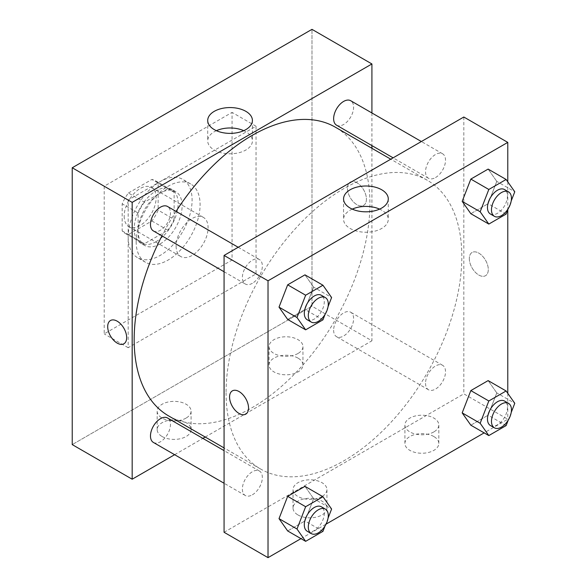 <?xml version="1.0" encoding="UTF-8"?>
<svg xmlns="http://www.w3.org/2000/svg" width="587" height="587" viewBox="0 0 587 587"><rect width="100%" height="100%" fill="white"/><g stroke="black" fill="none" stroke-linecap="round" stroke-linejoin="round"><path stroke-width="0.44" stroke-dasharray="2.94 2.2" d="M176.122 246.21A22.607 13.053 120 0 0 180.803 256.556A22.607 13.053 120 0 0 203.41 243.502A22.607 13.053 120 0 0 203.41 217.403A22.607 13.053 120 0 0 185.991 223.456A22.607 13.053 120 0 0 176.122 246.21M124.18 216.214A22.607 13.053 120 0 0 128.861 226.567A22.607 13.053 120 0 0 151.461 213.514A22.607 13.053 120 0 0 151.461 187.414A22.607 13.053 120 0 0 134.041 193.468A22.607 13.053 120 0 0 124.18 216.214M128.436 192.991L151.886 179.461A30.355 17.529 120 0 1 155.335 180.701A30.355 17.529 120 0 1 158.138 183.071L158.138 210.146A30.355 17.529 120 0 1 151.886 220.983L128.436 234.521A30.355 17.529 120 0 1 124.98 233.281A30.355 17.529 120 0 1 122.177 230.911L122.177 203.836A30.355 17.529 120 0 1 128.436 192.991L144.417 202.222L167.867 188.684L151.886 179.461M151.886 220.983L167.867 230.214L144.417 243.752L128.436 234.521M122.177 230.911L138.165 240.134L138.165 213.059L122.177 203.836M138.165 240.134A30.355 17.529 120 0 0 140.968 242.504A30.355 17.529 120 0 0 144.417 243.752M167.867 230.214A30.355 17.529 120 0 0 174.126 219.369L158.138 210.146M167.867 188.684A30.355 17.529 120 0 1 171.323 189.924A30.355 17.529 120 0 1 174.126 192.301L174.126 219.369M144.417 202.222A30.355 17.529 120 0 0 138.165 213.059M156.142 241.595A31.082 17.948 -60 0 1 140.601 243.135A31.082 17.948 -60 0 1 140.601 207.248A31.082 17.948 -60 0 1 171.683 189.3A31.082 17.948 -60 0 1 176.445 214.204A31.082 17.948 -60 0 1 156.142 241.595M160.141 243.898A31.082 17.948 120 0 0 180.444 216.515A31.082 17.948 120 0 0 175.682 191.604A31.082 17.948 120 0 0 151.732 199.932A31.082 17.948 120 0 0 138.165 231.212A31.082 17.948 120 0 0 144.6 245.439A31.082 17.948 120 0 0 160.141 243.898M174.126 192.301L158.138 183.071M128.171 236.979A45.206 26.099 120 0 0 137.534 257.671A45.206 26.099 120 0 0 182.74 231.572A45.206 26.099 120 0 0 182.74 179.373A45.206 26.099 120 0 0 147.909 191.487A45.206 26.099 120 0 0 128.171 236.979M136.162 241.595A45.206 26.099 120 0 0 145.525 262.286A45.206 26.099 120 0 0 190.738 236.187A45.206 26.099 120 0 0 190.731 183.988A45.206 26.099 120 0 0 155.9 196.095A45.206 26.099 120 0 0 136.162 241.595M104.2 186.226L104.2 333.871L232.063 260.048L232.063 112.403L104.2 186.226L128.171 200.064L128.171 347.717L256.042 273.894L256.042 126.242L128.171 200.064M256.042 126.242L232.063 112.403M311.983 306.194L72.23 444.608L311.983 306.194L311.983 29.35L311.983 306.194L371.916 340.798L205.215 437.036M256.042 273.894L232.063 260.048M128.171 347.717L104.2 333.871M153.398 230.94A14.125 8.159 120 0 0 160.456 230.243A14.125 8.159 120 0 0 169.687 217.792A14.125 8.159 120 0 0 167.522 206.47M153.398 442.444A14.125 8.159 120 0 0 160.456 441.747A14.125 8.159 120 0 0 169.687 429.295A14.125 8.159 120 0 0 167.522 417.981M174.625 454.705L202.875 438.386M371.916 112.975L371.916 145.598M371.916 148.298L371.916 340.798M333.636 330.232A14.125 8.159 120 0 0 336.564 336.696A14.125 8.159 120 0 0 350.688 328.537A14.125 8.159 120 0 0 350.688 312.225A14.125 8.159 120 0 0 339.807 316.011A14.125 8.159 120 0 0 333.636 330.232M336.564 125.192A14.125 8.159 120 0 0 343.63 124.488A14.125 8.159 120 0 0 352.853 112.044A14.125 8.159 120 0 0 350.688 100.722M168.689 415.956A166.701 96.246 120 0 0 335.397 319.71A166.701 96.246 120 0 0 335.397 127.218M176.056 211.401A166.701 96.246 120 0 0 161.931 235.864M297.998 358.099A16.95 9.788 0 0 0 279.522 355.979A16.95 9.788 0 0 0 269.051 365.019A16.95 9.788 0 0 0 279.522 374.058A16.95 9.788 0 0 0 297.998 371.938A16.95 9.788 0 0 0 302.958 365.019A16.95 9.788 0 0 0 297.998 358.099M162.137 436.537A16.95 9.788 0 0 0 186.108 436.537A16.95 9.788 0 0 0 191.076 429.611A16.95 9.788 0 0 0 174.126 419.822A16.95 9.788 0 0 0 157.169 429.611A16.95 9.788 0 0 0 162.137 436.537M297.998 353.484A16.95 9.788 180 0 1 279.522 355.605A16.95 9.788 180 0 1 269.051 346.565A16.95 9.788 180 0 1 286.008 336.777A16.95 9.788 180 0 1 302.958 346.565A16.95 9.788 180 0 1 297.998 353.484M186.108 418.076A16.95 9.788 180 0 1 167.64 420.197A16.95 9.788 180 0 1 157.169 411.157A16.95 9.788 180 0 1 174.126 401.369A16.95 9.788 180 0 1 191.076 411.157A16.95 9.788 180 0 1 186.108 418.076M356.933 182.77A13.42 7.748 -120 0 0 350.226 182.102A13.42 7.748 -120 0 0 350.226 197.599A13.42 7.748 -120 0 0 363.647 205.347A13.42 7.748 -120 0 0 365.701 194.59A13.42 7.748 -120 0 0 356.933 182.77A13.42 7.748 60 0 1 365.701 194.598A13.42 7.748 60 0 1 363.639 205.347A13.42 7.748 60 0 1 350.219 197.599A13.42 7.748 60 0 1 350.219 182.102A13.42 7.748 60 0 1 356.933 182.77M216.383 130.681A22.35 12.907 0 0 0 207.71 140.887A22.35 12.907 0 0 0 230.067 153.794A22.35 12.907 0 0 0 252.417 140.887A22.35 12.907 0 0 0 245.872 131.759A22.35 12.907 0 0 0 243.744 130.681M123.894 343.769L123.901 343.762A13.42 7.748 -120 0 0 123.901 328.265A13.42 7.748 -120 0 0 110.481 320.517A13.42 7.748 -120 0 0 110.473 320.517L110.481 320.517M226.068 392.703A166.701 96.246 120 0 0 260.599 469.013A166.701 96.246 120 0 0 427.299 372.767A166.701 96.246 120 0 0 427.299 180.275A166.701 96.246 120 0 0 298.834 224.938A166.701 96.246 120 0 0 226.068 392.703M252.366 283.301A14.125 8.159 -60 0 1 245.3 283.998A14.125 8.159 -60 0 1 245.3 267.687A14.125 8.159 -60 0 1 259.425 259.535A14.125 8.159 -60 0 1 262.352 265.999A14.125 8.159 -60 0 1 252.366 283.301M425.538 383.289A14.125 8.159 120 0 0 428.466 389.753A14.125 8.159 120 0 0 442.598 381.601A14.125 8.159 120 0 0 442.598 365.29A14.125 8.159 120 0 0 431.709 369.069A14.125 8.159 120 0 0 425.538 383.289M252.366 494.804A14.125 8.159 120 0 0 261.589 482.36A14.125 8.159 120 0 0 259.425 471.038A14.125 8.159 120 0 0 248.543 474.824A14.125 8.159 120 0 0 242.372 489.037A14.125 8.159 120 0 0 245.3 495.509A14.125 8.159 120 0 0 252.366 494.804M435.532 177.553A14.125 8.159 120 0 0 444.763 165.101A14.125 8.159 120 0 0 442.598 153.779A14.125 8.159 120 0 0 431.709 157.565A14.125 8.159 120 0 0 425.538 171.786A14.125 8.159 120 0 0 428.466 178.25A14.125 8.159 120 0 0 435.532 177.553M224.073 532.277L463.825 393.855L507.777 419.235L484.143 432.876M463.825 117.018L463.825 393.855M433.852 436.537A16.95 9.788 0 0 0 415.376 434.409A16.95 9.788 0 0 0 404.913 443.456A16.95 9.788 0 0 0 415.376 452.496A16.95 9.788 0 0 0 433.852 450.376A16.95 9.788 0 0 0 438.819 443.456A16.95 9.788 0 0 0 433.852 436.537M297.998 514.968A16.95 9.788 0 0 0 321.97 514.968A16.95 9.788 0 0 0 326.937 508.048A16.95 9.788 0 0 0 309.98 498.26A16.95 9.788 0 0 0 293.03 508.048A16.95 9.788 0 0 0 297.998 514.968M300.97 538.631L326.034 524.162M313.619 287.153L304.969 274.848L313.619 287.153L304.969 309.452L313.619 287.153L331.604 297.536M287.667 319.438L304.969 309.452L287.667 319.438M496.785 181.405L488.135 169.093L496.785 181.405L488.135 203.696L496.785 181.405L514.77 191.78M470.833 213.69L488.135 203.696L470.833 213.69M496.785 392.908L488.135 380.603L496.785 392.908L488.135 415.207L496.785 392.908L514.77 403.291M470.833 425.193L488.135 415.207L470.833 425.193M507.777 181.838L507.777 209.808M507.777 393.341L507.777 419.235M313.619 498.657L304.969 486.352L313.619 498.657L304.969 520.955L313.619 498.657L331.604 509.039M287.667 530.949L304.969 520.955L287.667 530.949M433.852 431.922A16.95 9.788 180 0 1 415.376 434.042A16.95 9.788 180 0 1 404.913 424.995A16.95 9.788 180 0 1 421.862 415.214A16.95 9.788 180 0 1 438.819 424.995A16.95 9.788 180 0 1 433.852 431.922M321.97 496.514A16.95 9.788 180 0 1 303.494 498.634A16.95 9.788 180 0 1 293.03 489.595A16.95 9.788 180 0 1 309.98 479.806A16.95 9.788 180 0 1 326.937 489.595A16.95 9.788 180 0 1 321.97 496.514M469.314 258.603A13.42 7.748 -120 0 0 475.177 272.111A13.42 7.748 -120 0 0 485.515 275.707A13.42 7.748 -120 0 0 485.515 260.21A13.42 7.748 -120 0 0 472.095 252.461A13.42 7.748 -120 0 0 469.314 258.603A13.42 7.748 60 0 1 472.087 252.461A13.42 7.748 60 0 1 485.515 260.21A13.42 7.748 60 0 1 485.515 275.707A13.42 7.748 60 0 1 475.169 272.111A13.42 7.748 60 0 1 469.314 258.61M352.244 209.119A22.35 12.907 0 0 0 343.571 219.325A22.35 12.907 0 0 0 350.116 228.453A22.35 12.907 0 0 0 374.477 231.249A22.35 12.907 0 0 0 388.278 219.325A22.35 12.907 0 0 0 379.606 209.119M245.762 414.128L245.77 414.121A13.42 7.748 -120 0 0 245.77 414.121A13.42 7.748 -120 0 0 248.55 407.98A13.42 7.748 -120 0 0 242.688 394.471A13.42 7.748 -120 0 0 232.349 390.876L232.349 390.876M328.045 306.693L325.037 314.449M307.236 319.761A14.125 8.159 120 0 0 321.36 311.602A14.125 8.159 120 0 0 321.36 295.29M322.953 319.834L304.969 309.452M511.218 200.937L508.21 208.693M490.402 214.006A14.125 8.159 120 0 0 504.534 205.854A14.125 8.159 120 0 0 504.534 189.542M506.119 214.079L488.135 203.696M328.045 518.196L325.037 525.952M307.236 531.264A14.125 8.159 120 0 0 321.36 523.112A14.125 8.159 120 0 0 321.36 506.794M322.953 531.338L304.969 520.955M511.218 412.448L508.21 420.197M490.402 425.516A14.125 8.159 120 0 0 504.534 417.357A14.125 8.159 120 0 0 504.534 401.046M506.119 425.59L488.135 415.207M128.861 226.567L180.803 256.556M151.461 187.414L203.41 217.403M175.682 191.604L171.683 189.3M144.6 245.439L140.601 243.135M171.323 189.924L155.335 180.701M140.968 242.504L124.98 233.281M190.731 183.988L182.74 179.373M145.525 262.286L137.534 257.671M302.958 365.019L302.958 346.565M269.051 365.019L269.051 346.565M191.076 429.611L191.076 411.157M157.169 429.611L157.169 411.157M207.71 120.474L207.71 140.887M252.417 120.474L252.417 140.887M427.299 180.275L390.773 159.187M260.599 469.013L224.073 447.925M224.073 271.744L245.3 283.998M238.197 247.274L259.425 259.535M442.598 365.29L350.688 312.225M428.466 389.753L336.564 336.696M259.425 471.038L224.073 450.625M245.3 495.509L224.073 483.255M442.598 153.779L421.371 141.526M428.466 178.25L393.114 157.837M438.819 443.456L438.819 424.995M404.913 443.456L404.913 424.995M326.937 508.048L326.937 489.595M293.03 508.048L293.03 489.595M343.571 198.912L343.571 219.325M388.278 198.912L388.278 219.325"/><path stroke-width="0.88" d="M72.23 167.765L72.23 444.608L72.23 167.765L311.983 29.35L72.23 167.765L132.17 202.376L371.916 63.954L371.916 112.975M238.197 247.274L167.522 206.47A14.125 8.159 120 0 0 153.398 214.629A14.125 8.159 120 0 0 153.398 230.94L224.073 271.744M224.073 450.625L167.522 417.981A14.125 8.159 120 0 0 153.398 426.133A14.125 8.159 120 0 0 153.398 442.444L224.073 483.255M174.625 454.705L132.17 479.212L132.17 202.376M202.875 438.386L205.215 437.036M371.916 145.598L371.916 148.298M421.371 141.526L350.688 100.722A14.125 8.159 120 0 0 336.564 108.874A14.125 8.159 120 0 0 336.564 125.192L393.114 157.837M161.931 235.864A166.701 96.246 120 0 0 134.166 339.638A166.701 96.246 120 0 0 168.689 415.956L224.073 447.925M390.773 159.187L335.397 127.218A166.701 96.246 120 0 0 176.056 211.401M132.17 479.212L72.23 444.608M245.872 111.347A22.35 12.907 180 0 1 252.417 120.474A22.35 12.907 180 0 1 230.067 133.381A22.35 12.907 180 0 1 207.71 120.474A22.35 12.907 180 0 1 221.512 108.551A22.35 12.907 180 0 1 245.872 111.347M371.916 63.954L311.983 29.35M110.473 320.517A13.42 7.748 -120 0 0 108.419 331.273A13.42 7.748 -120 0 0 117.187 343.102A13.42 7.748 60 0 1 108.419 331.273A13.42 7.748 60 0 1 110.473 320.517A13.42 7.748 60 0 1 123.894 328.265A13.42 7.748 60 0 1 123.894 343.769A13.42 7.748 60 0 1 117.187 343.102A13.42 7.748 -120 0 0 123.901 343.762M243.744 130.681A22.35 12.907 0 0 0 216.383 130.681M300.97 538.631L268.024 557.65L224.073 532.277L224.073 255.433L463.825 117.018L507.777 142.392L507.777 181.838M326.034 524.162L484.143 432.876M279.016 307.133L287.667 319.438L279.016 307.133L287.667 284.834L279.016 307.133L296.993 317.516L305.644 295.217L322.953 285.231L331.604 297.536L328.045 306.693M304.969 274.848L287.667 284.834L304.969 274.848L322.953 285.231M462.182 201.385L470.833 213.69L462.182 201.385L470.833 179.086L462.182 201.385L480.166 211.76L488.817 189.469L506.119 179.475L514.77 191.78L511.218 200.937M488.135 169.093L470.833 179.086L488.135 169.093L506.119 179.475M462.182 412.888L470.833 425.193L462.182 412.888L470.833 390.59L462.182 412.888L480.166 423.271L488.817 400.972L506.119 390.979L514.77 403.291L511.218 412.448M488.135 380.603L470.833 390.59L488.135 380.603L506.119 390.979M268.024 557.65L268.024 280.806L507.777 142.392M507.777 209.808L507.777 393.341M279.016 518.637L287.667 530.949L279.016 518.637L287.667 496.345L279.016 518.637L296.993 529.019L305.644 506.72L322.953 496.734L331.604 509.039L328.045 518.196M304.969 486.352L287.667 496.345L304.969 486.352L322.953 496.734M350.116 208.04A22.35 12.907 180 0 1 343.571 198.912A22.35 12.907 180 0 1 365.921 186.006A22.35 12.907 180 0 1 388.278 198.912A22.35 12.907 180 0 1 374.477 210.836A22.35 12.907 180 0 1 350.116 208.04M268.024 280.806L224.073 255.433M248.543 407.98A13.42 7.748 60 0 1 245.762 414.128A13.42 7.748 60 0 1 232.342 406.38A13.42 7.748 60 0 1 232.342 390.883A13.42 7.748 60 0 1 242.688 394.479A13.42 7.748 60 0 1 248.543 407.98M379.606 209.119A22.35 12.907 0 0 0 352.244 209.119M232.349 390.876A13.42 7.748 -120 0 0 232.349 406.373A13.42 7.748 -120 0 0 245.77 414.128M325.037 314.449L322.953 319.834L305.644 329.821L296.993 317.516M325.359 297.594L321.36 295.29A14.125 8.159 120 0 0 310.472 299.077A14.125 8.159 120 0 0 304.308 313.289A14.125 8.159 120 0 0 307.236 319.761L311.227 322.065A14.125 8.159 120 0 0 325.359 313.913A14.125 8.159 120 0 0 325.359 297.594A14.125 8.159 120 0 0 314.471 301.38A14.125 8.159 120 0 0 308.307 315.601A14.125 8.159 120 0 0 311.227 322.065M305.644 329.821L287.667 319.438M305.644 295.217L287.667 284.834M508.21 208.693L506.119 214.079L488.817 224.073L480.166 211.76M508.525 191.846L504.534 189.542A14.125 8.159 120 0 0 493.645 193.321A14.125 8.159 120 0 0 487.474 207.541A14.125 8.159 120 0 0 490.402 214.006L494.401 216.317A14.125 8.159 120 0 0 508.525 208.158A14.125 8.159 120 0 0 508.525 191.846A14.125 8.159 120 0 0 497.637 195.632A14.125 8.159 120 0 0 491.473 209.845A14.125 8.159 120 0 0 494.401 216.317M488.817 224.073L470.833 213.69M488.817 189.469L470.833 179.086M325.037 525.952L322.953 531.338L305.644 541.331L296.993 529.019M325.359 509.105L321.36 506.794A14.125 8.159 120 0 0 310.472 510.58A14.125 8.159 120 0 0 304.308 524.8A14.125 8.159 120 0 0 307.236 531.264L311.227 533.576A14.125 8.159 120 0 0 325.359 525.416A14.125 8.159 120 0 0 325.359 509.105A14.125 8.159 120 0 0 314.471 512.891A14.125 8.159 120 0 0 308.307 527.104A14.125 8.159 120 0 0 311.227 533.576M305.644 541.331L287.667 530.949M305.644 506.72L287.667 496.345M508.21 420.197L506.119 425.59L488.817 435.576L480.166 423.271M508.525 403.35L504.534 401.046A14.125 8.159 120 0 0 493.645 404.832A14.125 8.159 120 0 0 487.474 419.045A14.125 8.159 120 0 0 490.402 425.516L494.401 427.82A14.125 8.159 120 0 0 508.525 419.661A14.125 8.159 120 0 0 508.525 403.35A14.125 8.159 120 0 0 497.637 407.136A14.125 8.159 120 0 0 491.473 421.356A14.125 8.159 120 0 0 494.401 427.82M488.817 435.576L470.833 425.193M488.817 400.972L470.833 390.59"/></g></svg>

